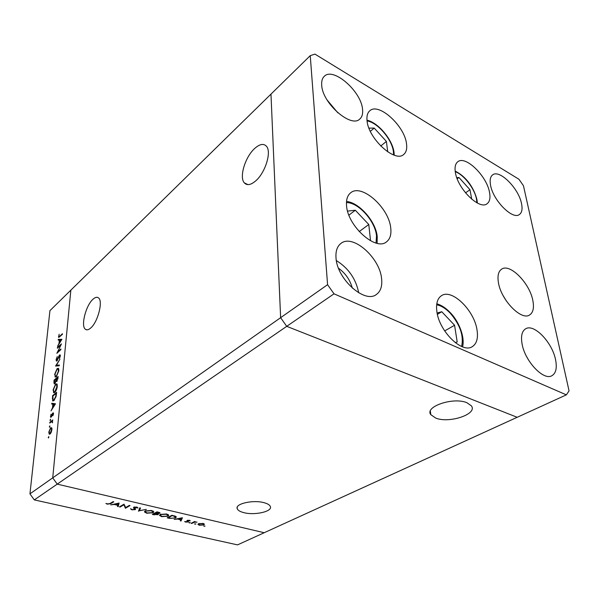 <?xml version="1.0" encoding="UTF-8"?>
<svg xmlns="http://www.w3.org/2000/svg" width="599" height="599" viewBox="0 0 599 599"><rect width="100%" height="100%" fill="white"/><g stroke="black" fill="none" stroke-linecap="round" stroke-linejoin="round"><path stroke-width="0.9" d="M92.987 299.245C85.777 305.46 80.513 326.373 85.5 329.338C86.855 330.289 88.57 329.862 90.644 328.065C97.899 322.165 103.35 300.81 98.423 297.838C96.986 296.782 95.174 297.254 92.987 299.245M254.68 148.47C245.178 156.901 239.016 177.252 244.317 182.86C246.975 185.705 250.749 185.069 255.631 180.95C265.162 172.969 271.721 152.153 266.562 146.388C263.747 143.243 259.779 143.932 254.68 148.47M435.728 418.072L430.808 414.673C424.302 406.714 453.368 396.793 466.891 402.715L471.353 405.815C477.987 414.074 449.16 423.688 435.728 418.072M264.017 502.681C253.063 499.566 234.718 503.804 237.241 508.731C237.923 510.393 240.117 511.696 243.823 512.639C254.762 515.612 272.867 511.471 270.314 506.44C269.632 504.875 267.536 503.624 264.017 502.681M310.245 55.655L327.578 284.69L334.017 293.824L566.369 394.853L569.05 390.877L523.466 185.742L518.944 179.258L314.954 54.112L310.245 55.655L270.973 94.125L280.624 317.687L52.727 477.852L70.854 290.148L270.973 94.125L280.624 317.687L286.734 326.335L57.227 484.127L264.211 532.721L237.541 544.888L34.285 499.903L29.95 493.853L49.934 310.641L70.854 290.148L52.727 477.852L57.227 484.127L34.285 499.903M327.578 284.69L280.624 317.687L286.734 326.335L517.184 417.293L264.211 532.721L57.227 484.127L52.727 477.852L29.95 493.853M60.506 345.361L57.369 348.206L57.437 347.54L61.435 343.908L57.766 351.845L60.926 349L60.858 349.674L56.853 353.283L60.769 345.443M56.965 360.912L56.388 361.07L56.104 359.714L57.212 356.637L56.516 359.348L57.04 360.231L58.912 355.941L60.11 354.825L60.327 355.993L59.443 358.629L59.922 356.293L59.518 355.634L56.965 360.912M55.55 366.071L59.915 359.19L56.403 365.27L59.338 365.023L59.264 365.757L55.55 366.071M54.599 374.517L57.107 368.632L58.358 368.31L58.867 370.759L56.313 376.726L55.123 377.048L54.981 374.637M53.019 390.069L55.55 384.139L56.785 383.839L57.309 386.377C56.95 389.036 56.089 391.042 54.741 392.397L53.573 392.697L53.401 390.181M51.769 403.269L55.49 403.793L50.997 410.877L52.51 407.829L52.877 404.183L51.686 404.048L51.769 403.269L55.43 403.883M48.234 437.547L48.819 436.544L48.512 437.974L48.234 437.547L48.729 437.674M50.66 427.768L51.656 427.753L51.926 429.663L51.192 432.366L50.031 434.043L49.238 434.215L48.789 432.119L50.66 427.768L51.836 428.09L51.484 428.45M49.328 426.832L49.912 425.837L49.597 427.244L49.328 426.832L49.814 426.967M49.754 423.059L49.829 422.325L52.854 419.914L52.33 421.007L52.517 422.804L51.791 421.561L49.754 423.059M49.994 420.221L50.586 419.225L50.271 420.625L49.994 420.221L50.481 420.356M52.869 412.981L53.304 412.861L53.513 413.842L52.929 415.713L52.809 413.692L51.589 416.627L50.645 417.391L50.982 414.216L51.155 416.56L52.375 413.624L52.869 412.981L53.483 413.153M53.865 400.596L52.682 400.918L52.532 395.729L56.628 392.3L56.066 396.56L53.865 400.596M53.917 382.162L54.127 380.066L58.193 376.569L56.778 381.443L55.999 381.278L54.809 383.667L54.202 383.832L53.917 382.162L54.307 382.282M58.26 339.378L61.892 339.319L57.549 346.394L59.009 343.407L59.346 340.052L58.193 340.097L58.26 339.378L61.69 339.648M58.874 336.099L58.987 336.66L59.795 336.174L62.446 333.725L62.378 334.384L58.642 337.462L59.106 334.249L58.874 336.099M123.694 504.92L120.107 507.039L119.403 506.881L123.978 504.178L125.693 507.525L129.317 505.414L130.013 505.578L125.423 508.259L123.723 504.321M135.292 509.614L131.84 509.824L130.492 508.708L132.312 509.554L134.603 509.45L133.48 507.727L133.749 507.218L136.744 507.039L138.017 507.967L134.468 507.368L135.591 509.09L135.292 509.614L135.337 508.686M138.496 511.254L139.777 507.84L140.518 508.012L139.425 510.685L146.373 509.367L138.511 510.962M146.688 513.223L144.426 511.913L145.1 510.947L151.532 510.468L153.801 511.763L153.097 512.774L146.688 513.223L146.703 512.841M161.67 516.66L159.499 515.41L160.195 514.429L166.567 513.957L168.761 515.2L168.027 516.211L161.67 516.66L161.685 516.278M174.129 519.423L182.433 517.731L181.01 521.003L180.306 520.845L180.756 519.797L177.469 519.041L174.129 519.423M203.945 526.311L205.053 526.079L203.945 526.311L203.952 525.907M198.501 523.728L203.016 523.414L204.394 524.192L203.832 524.956L199.362 525.256L197.955 524.477L198.501 523.728M194.84 524.222L194.645 523.878L195.948 523.99L194.84 524.222L194.84 523.811M191.762 523.466L191.118 523.324L194.63 521.519L195.267 521.669L194.75 521.939L197.034 522.126L194.256 522.276L191.762 523.466L191.762 522.994M189.187 522.927L188.992 522.583L190.295 522.695L189.187 522.927L189.194 522.515M187.15 520.441L189.404 520.269L190.242 520.838L187.816 520.576L188.513 521.572L188.221 521.954L185.683 522.118L184.649 521.534L187.562 521.811L186.866 520.823L187.15 520.441M175.5 517.985L169.457 518.352L167.173 517.828L171.913 515.29L175.559 516.263L176.323 516.93L175.5 517.985L175.537 516.256M154.332 514.885L152.303 514.421L156.99 511.831L160.008 512.886L157.807 513.717L158.413 514.197L158.046 514.706L154.347 514.519M110.695 504.882L119.104 503.048L118.198 506.597L117.426 506.425L117.718 505.294L114.124 504.463L110.695 504.882M107.79 503.924L110.059 503.474L113.076 501.648L113.795 501.812L110.725 503.669L107.288 504.193L105.881 503.437L107.79 503.924M168.072 514.481L168.027 516.211M162.127 516.398L167.361 516.061L167.93 515.26L166.118 514.227L160.861 514.578L160.307 515.35L162.127 516.398M160.876 514.129L160.861 514.578M158.076 513.852L158.046 514.706M154.415 514.534L157.597 514.227L155.193 513.35L153.456 514.309L154.415 514.534M153.471 513.77L153.456 514.309M157.005 513.365L156.99 513.807M155.208 512.811L155.193 513.35M159.701 512.564L159.671 513.365M158.099 512.467L157.178 512.25L155.673 513.088L158.99 513.216L158.114 512.085M157.193 511.875L157.178 512.25M155.695 512.542L155.673 513.088M203.84 523.683L203.832 524.956M203.196 524.814L203.623 524.245L202.574 523.631L199.138 523.878L198.718 524.447L199.789 525.038L203.196 524.814M199.138 523.481L199.138 523.878M194.757 521.549L194.75 521.939M194.263 521.714L194.256 522.276M189.516 520.299L189.509 520.89M187.689 520.254L187.682 520.718M188.236 521.265L188.221 521.954M187.727 520.875L187.719 521.602M187.3 520.374L187.285 521.227M181.048 519.131L181.01 521.003M180.905 519.46L181.452 518.21L178.307 518.861L180.905 519.46M172.085 515.702L168.319 517.723L171.381 518.337L174.848 517.836L175.477 517.019L172.093 515.327M168.334 517.207L168.319 517.723M174.743 515.979L174.728 516.42M153.157 511.059L153.097 512.774M152.416 512.617L152.97 511.823L151.083 510.745L145.789 511.104L145.25 511.868L147.137 512.954L152.416 512.617M145.804 510.64L145.789 511.104M139.522 508.461L139.425 510.685M131.862 509.405L131.84 509.824M134.82 508.229L134.782 509.128M137.149 507.151L137.111 507.989M134.483 506.971L134.468 507.368M120.144 506.44L120.107 507.039M125.483 507.083L125.423 508.259M125.341 506.776L125.266 508.222M118.602 503.115L118.198 506.597M117.741 504.912L117.718 505.294M117.808 504.927L118.153 503.564L114.978 504.276L117.808 504.927M107.318 503.759L107.288 504.193M50.061 434.013L49.964 433.549M50.099 433.294L51.551 429.955L51.2 428.375L50.586 428.517L49.155 431.827L49.485 433.421L50.601 433.429M50.466 422.497L49.829 422.325M50.78 416.342L50.398 416.238M51.559 416.672L51.155 416.56M52.764 413.737L52.375 413.624M53.251 404.295L52.937 403.599M52.967 407.103L54.689 404.392L53.259 404.228L53.326 407.2M53.109 395.894L52.532 395.729M53.521 400.836L53.393 400.237M56.134 393.371L52.884 396.089L53.041 400.139L53.94 399.877L55.722 396.471L56.134 393.371L56.508 393.476M54.442 400.02L53.94 399.877M56.546 384.633L55.55 384.139M56.71 384.483L57.092 384.214M54.397 392.637L54.195 392.016M54.809 391.686L56.89 386.767L56.441 384.603L55.482 384.843L53.438 389.687L53.873 391.926L55.288 391.828M54.674 380.23L54.127 380.066M56.71 381.488L55.999 381.278M57.609 378.575L57.699 377.632L56.396 378.748L56.486 380.829L57.968 378.688M58.073 377.744L57.699 377.632M57.242 380.867L56.845 380.747M55.932 379.571L55.977 379.107L54.472 380.402L54.516 383.053L55.737 381.069L55.932 379.571L56.306 379.684M56.351 379.219L55.977 379.107M56.823 381.398L55.737 381.069M55.295 383.09L54.883 382.971M58.133 369.104L57.107 368.632M58.253 368.984L58.665 368.692M55.947 376.996L55.752 376.382M56.388 376.03L58.44 371.155L58.013 369.066L57.04 369.321L55.011 374.135L55.43 376.284L56.845 376.172M56.942 365.952L57.219 365.525M59.294 365.48L56.403 365.27M56.501 359.842L56.104 359.714M57.414 360.343L57.04 360.231M60.312 355.207L59.571 354.967M57.931 347.697L57.437 347.54M58.268 352.002L57.766 351.845M59.705 340.172L59.383 339.745M59.458 342.688L61.113 339.985L59.72 340.037L59.765 342.785M58.927 336.593L58.47 336.443M471.72 199.197L469.983 189.726L458.969 177.499L456.79 177.678M457.194 178.772L458.969 177.499M465.513 192.848L469.983 189.726M387.733 151.869L386.4 141.416L374.218 128.089L368.947 128.119M370.332 131.331L374.218 128.089M380.724 146.014L386.4 141.416M370.115 240.536L370.504 240.476L368.789 224.513L355.304 210.234L347.585 211.103M348.91 215.116L355.304 210.234M359.19 231.581L368.789 224.513M455.225 342.621L457.194 341.969L454.574 325.25L441.762 311.727L437.12 313.015M437.397 314.333L441.762 311.727M444.675 330.94L454.574 325.25M406.519 143.812C407.185 148.799 406.242 152.348 403.689 154.475C395.108 163.01 368.295 138.646 367.037 120.691C366.566 116.131 367.457 112.844 369.725 110.837C378.531 102.062 404.744 125.932 406.519 143.812M489.525 192.421C490.559 197.992 489.727 201.773 487.024 203.772C479.507 210.249 457.621 188.82 455.375 172.422C454.536 167.226 455.345 163.669 457.801 161.76C465.475 155.126 486.875 176.069 489.525 192.421M532.825 300.413C534.278 307.841 533.162 312.723 529.486 315.044C521.257 320.727 501.221 300.189 498.48 282.93C497.275 275.922 498.353 271.31 501.722 269.086C510.056 263.201 529.666 283.17 532.825 300.413M477.014 329.877C478.309 338.285 476.684 343.901 472.139 346.739C461.926 353.657 439.067 331.082 436.866 311.495C435.87 303.648 437.42 298.377 441.508 295.666C451.841 288.396 474.258 310.297 477.014 329.877M390.743 228.099C391.469 234.583 390.031 239.188 386.43 241.914C375.768 251.251 347.577 225.995 346.551 205.614C346.08 199.699 347.427 195.454 350.58 192.878C361.459 183.122 389.058 207.771 390.743 228.099M321.7 85.17C322.314 103.215 351.194 128.433 359.834 118.991C362.103 116.955 363.009 113.75 362.552 109.377C361.392 91.422 333.149 66.661 324.246 76.358C322.255 78.274 321.408 81.209 321.7 85.17M522.103 344.103C525.016 361.272 543.503 380.807 551.806 375.768C555.962 373.357 557.205 367.973 555.543 359.61C552.233 342.448 534.106 323.497 525.735 328.746C521.916 331.052 520.703 336.174 522.103 344.103M336.009 257.802C336.878 278.947 364.716 303.873 376.337 294.513C380.59 291.481 382.357 286.292 381.623 278.954C380.058 257.84 352.729 233.565 340.913 243.441C337.192 246.316 335.56 251.101 336.009 257.802M490.551 185.226C493.037 200.41 512.609 220.125 519.378 214.532C521.931 212.697 522.65 209.044 521.527 203.585C518.712 188.43 499.551 169.158 492.663 174.863C490.311 176.623 489.608 180.082 490.551 185.226M352.324 288.119C350.056 279.868 345.458 273.241 338.532 268.24M334.017 293.824L286.734 326.335L517.184 417.293L566.369 394.853M358.719 292.806C355.903 278.849 348.453 268.112 336.368 260.595M528.191 359.445L526.514 356.398M337.814 112.784L327.144 100.048M506.327 300.915L503.093 295.554M155.673 512.557L155.643 513.455M192.938 522.388L192.938 522.867M172.609 515.447L172.602 515.821M134.183 507.046L134.124 508.386M110.77 503.048L110.725 503.669M52.675 398.298L52.285 398.185M56.456 394.037L56.081 393.925M60.267 336.331L59.795 336.174M476.879 202.769L476.527 199.332C474.767 188.812 463.963 174.736 455.255 171.696M393.565 154.924L393.416 151.734C392.15 139.53 377.602 122.443 367.067 120.938M376.037 243.029L376.509 235.856C375.281 221.143 358.329 202.252 346.454 202.604M461.597 346.447C463.948 335.934 460.182 324.853 450.283 313.217C445.708 308.448 441.164 305.64 436.656 304.794M86.96 329.839L85.5 329.338M247.941 184.619L244.317 182.86M430.337 411.146L430.808 414.673M237.219 507.278L237.241 508.731M160.345 514.346L160.322 515.095M167.93 515.26L167.952 514.421M157.619 513.433L157.597 514.227M159.192 512.954L159.207 512.37M203.623 524.245L203.63 523.593M198.718 524.26L198.726 523.631M175.477 517.019L175.5 516.241M152.97 511.823L153 510.969M145.257 511.613L145.295 510.842M134.288 507.555L134.318 507.009M49.68 433.474L50.413 433.669M51.2 428.375L51.941 428.577M52.143 421.576L52.697 421.726M53.019 413.647L53.513 413.789M50.99 416.634L51.507 416.777M53.259 400.199L54.052 400.431M54.135 392.001L54.921 392.233M56.441 384.603L57.294 384.858M56.591 380.867L57.137 381.031M54.636 383.083L55.183 383.248M55.692 376.367L56.456 376.599M58.013 369.066L58.852 369.321M56.778 360.351L57.302 360.516M59.795 355.559L60.349 355.731M59.076 336.69L59.668 336.885M477.388 203.039L476.969 199.752C474.341 189.224 467.4 177.214 455.18 171.119M394.262 155.171L394.022 152.326C392.442 139.612 378.336 122.683 366.985 120.182M377.13 243.299L377.22 236.485C375.775 221.256 359.063 202.469 346.522 201.466M462.563 346.828C465.026 337.948 459.59 322.24 450.373 312.745C446 308.126 441.47 305.138 436.791 303.783"/></g></svg>
